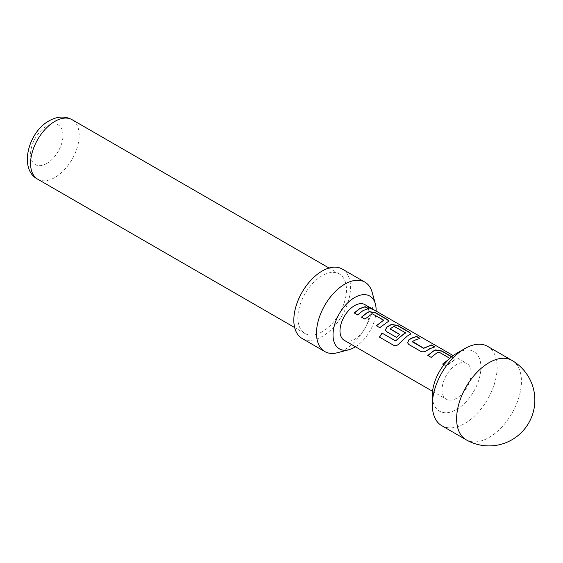 <?xml version="1.0" encoding="UTF-8"?>
<svg xmlns="http://www.w3.org/2000/svg" width="563" height="563" viewBox="0 0 563 563"><rect width="100%" height="100%" fill="white"/><g stroke="black" fill="none" stroke-linecap="round" stroke-linejoin="round"><path stroke-width="0.42" stroke-dasharray="2.81 2.11" d="M372.432 309.228L372.903 309.263M371.833 308.615L371.714 308.813C373.417 309.833 372.312 309.495 368.399 307.799L367.548 306.821M448.127 359.82L450.006 358.652L439.006 352.304L436.67 353.212L431.272 357.54L427.936 355.506M448.971 359.173L450.013 358.877L449.851 358.349M451.603 356.836L453.708 358.047L455.073 359.595L446.128 366.112L443.954 364.761M419.639 338.377L412.609 341.537M434.495 346.956L427.021 350.446M405.416 333.127L394.41 326.554L392.073 327.462L390.152 329.017M410.863 333.965L407.302 336.252L399.322 343.416M399.681 334.521L396.57 337.504L386.823 331.874L385.521 330.15M383.67 320.579L372.671 314.006L370.334 314.914L364.93 319.242L361.594 317.208M388.751 321.199L379.793 327.814L376.323 325.717M368.16 308.658L363.079 310.727L357.618 314.914M456.628 353.325A34.364 19.839 -60 0 1 480.929 367.35A34.364 19.839 -60 0 1 456.628 409.442A34.364 19.839 -60 0 1 432.328 395.409M441.821 425.741A45.821 26.454 120 0 0 464.728 423.475A45.821 26.454 120 0 0 494.666 383.093A45.821 26.454 120 0 0 487.642 346.379M372.192 292.415A40.093 23.146 -60 0 1 344.852 349.581A40.093 23.146 -60 0 1 337.364 352.748M342.22 269.03A40.093 23.146 -60 0 1 348.363 301.163A40.093 23.146 -60 0 1 322.17 336.491A40.093 23.146 -60 0 1 302.127 338.476M322.17 331.811A34.364 19.839 -60 0 1 304.991 333.514A34.364 19.839 -60 0 1 299.72 305.976A34.364 19.839 -60 0 1 322.17 275.694A34.364 19.839 -60 0 1 339.355 273.991A34.364 19.839 -60 0 1 344.619 301.529A34.364 19.839 -60 0 1 322.17 331.811M344.26 340.319A20.62 11.907 120 0 0 354.57 339.292A20.62 11.907 120 0 0 368.04 321.128A20.62 11.907 120 0 0 364.88 304.604M456.628 364.55A20.62 11.907 120 0 0 443.158 382.72A20.62 11.907 120 0 0 446.318 399.237A20.62 11.907 120 0 0 456.628 398.217A20.62 11.907 120 0 0 470.098 380.046A20.62 11.907 120 0 0 466.938 363.529A20.62 11.907 120 0 0 456.628 364.55M451.779 356.689L455.122 359.384L446.065 365.978M355.478 346.794A30.465 17.594 120 0 0 376.098 311.079M357.674 315.055L354.226 312.944M393.811 345.393L393.811 345.393C395.817 346.196 397.682 345.576 399.413 343.521M427.05 350.615C424.995 352.051 422.926 352.347 420.842 351.516L408.872 344.507M408.935 344.64L407.64 342.916M446.128 366.112L442.666 364.015M511.943 360.404A45.821 26.454 -60 0 1 518.966 397.126A45.821 26.454 -60 0 1 489.029 437.5A45.821 26.454 -60 0 1 466.122 439.766M37.693 179.189A34.364 19.839 120 0 0 54.878 177.493A34.364 19.839 120 0 0 77.328 147.21A34.364 19.839 120 0 0 72.057 119.673M46.778 163.46A22.907 13.231 -60 0 1 30.578 154.107A22.907 13.231 -60 0 1 46.778 126.049A22.907 13.231 -60 0 1 62.972 135.401A22.907 13.231 -60 0 1 46.778 163.46M304.991 333.514L294.667 327.553M432.574 391.306L446.318 399.237M453.194 355.591L466.938 363.529M339.355 273.991L329.031 268.03"/><path stroke-width="0.84" d="M367.548 306.821L371.833 308.615C373.522 309.629 372.403 309.284 368.476 307.588L367.526 306.68L372.903 309.263M371.714 308.813L370.735 308.25M427.873 355.577L433.271 351.249L435.6 350.123L441.807 351.178L451.603 356.836M442.722 364.155L448.549 359.581M407.64 342.916L408.787 340.073L411.159 338.476L416.514 336.583L419.921 338.546M412.609 341.537L423.615 348.18L431.434 344.95L434.833 346.914L429.414 348.828L427.021 350.446C424.952 351.875 422.869 352.185 420.779 351.375L408.872 344.507L407.605 342.839L408.759 339.904L411.159 338.293L416.578 336.371L419.977 338.335L414.558 340.256L412.609 341.537L412.637 342.001L423.636 348.349L431.371 345.154L434.777 347.118M385.521 330.15L386.675 327.307L391.369 324.591L397.577 325.646L409.484 332.522L410.863 333.965M393.811 345.393L379.525 337.146L382.136 333.19L395.599 340.96L403.53 334.077L405.416 333.127L405.43 332.712L393.98 326.322L390.131 328.848L399.8 334.429L396.514 337.371L386.76 331.734L385.493 330.073L386.647 327.138L391.398 324.387L397.64 325.435L409.547 332.311L410.906 333.859L407.302 336.069L399.322 343.416C397.577 345.464 395.705 346.104 393.699 345.33L379.406 337.082L382.052 333.085L395.515 340.854L405.43 332.712M390.124 328.553L390.152 329.017L399.821 334.605M361.53 317.279L366.935 312.951L369.265 311.825L375.465 312.88L387.372 319.756L388.751 321.199M376.387 325.85L383.692 320.157L372.242 313.767L364.873 319.101L361.467 317.138L366.935 312.761L369.293 311.62L375.528 312.669L387.435 319.545L388.794 321.093L379.729 327.68L376.323 325.717L383.692 320.157M354.289 313.084L359.68 308.763L365.049 306.863L368.441 308.827M432.328 404.762L432.328 395.409A34.364 19.839 -60 0 1 456.628 353.325L464.728 348.645A45.821 26.454 120 0 0 432.328 404.762A45.821 26.454 120 0 0 441.821 425.741L466.122 439.766A45.821 26.454 -60 0 1 456.628 418.795A45.821 26.454 -60 0 1 489.029 362.678A45.821 26.454 -60 0 1 511.943 360.404L487.642 346.379A45.821 26.454 120 0 0 464.728 348.645L456.628 353.325M376.098 311.079A30.465 17.594 120 0 0 375.352 303.893A30.465 17.594 120 0 0 354.57 297.581A30.465 17.594 120 0 0 333.219 331.473A30.465 17.594 120 0 0 348.877 349.736A30.465 17.594 120 0 0 354.57 347.336A30.465 17.594 120 0 0 355.478 346.794M348.877 349.736L337.364 352.748A40.093 23.146 -60 0 1 324.809 351.572A40.093 23.146 -60 0 1 318.658 319.439A40.093 23.146 -60 0 1 344.852 284.111A40.093 23.146 -60 0 1 364.894 282.126A40.093 23.146 -60 0 1 372.192 292.415L375.352 303.893M324.809 351.572L302.127 338.476A40.093 23.146 -60 0 1 295.983 306.349A40.093 23.146 -60 0 1 322.17 271.021A40.093 23.146 -60 0 1 342.22 269.03L364.894 282.126M370.848 308.052L364.88 304.604A20.62 11.907 120 0 0 354.57 305.625A20.62 11.907 120 0 0 341.101 323.795A20.62 11.907 120 0 0 344.26 340.319L432.574 391.306M443.954 364.761L442.666 364.015L448.971 359.173M450.034 358.455L439.027 352.107L436.67 353.022L431.216 357.399L427.81 355.436L433.271 351.059L435.621 349.926L441.864 350.974L451.779 356.689M363.079 310.544L357.618 314.914L354.226 312.944L359.68 308.58L365.113 306.652L368.505 308.615L363.079 310.544M54.878 121.376A34.364 19.839 120 0 0 32.422 151.658A34.364 19.839 120 0 0 37.693 179.189C18.607 169.512 28.023 132.171 49.15 120.806C57.313 116.245 64.949 115.865 72.057 119.673A34.364 19.839 120 0 0 54.878 121.376M294.667 327.553L37.693 179.189M372.685 309.108L453.194 355.591M329.031 268.03L72.057 119.673M466.122 439.766A45.821 45.821 0 0 0 528.713 422.996A45.821 45.821 0 0 0 511.943 360.404"/></g></svg>
